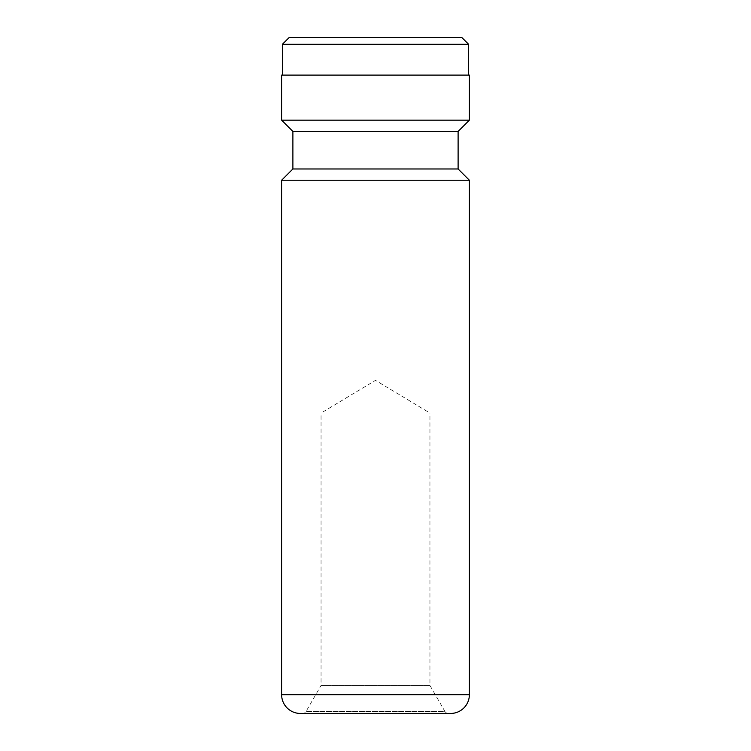 <?xml version="1.0" encoding="UTF-8"?>
<svg xmlns="http://www.w3.org/2000/svg" width="751" height="751" viewBox="0 0 751 751"><rect width="100%" height="100%" fill="white"/><g stroke="black" fill="none" stroke-linecap="round" stroke-linejoin="round"><path stroke-width="0.56" stroke-dasharray="3.75 2.82" d="M302.737 713.45L448.263 713.45A3.755 3.755 0 0 1 445.014 711.572L305.986 711.572L445.014 711.572L429.947 685.485L321.053 685.485L305.986 711.572A3.755 3.755 0 0 1 302.737 713.45L448.263 713.45M282.376 75.1L468.624 75.1L282.376 75.1M321.053 685.485L429.947 685.485L429.947 413.05L321.053 413.05L321.053 685.485M321.053 413.05L429.947 413.05L375.5 380.335L321.053 413.05M469.375 120.16L281.625 120.16M469.375 75.1L281.625 75.1M458.11 131.425L292.89 131.425M458.11 168.975L292.89 168.975M469.375 180.24L281.625 180.24M300.4 713.45L450.6 713.45M468.624 44.309L282.376 44.309M461.865 37.55L289.135 37.55M469.375 694.675L281.625 694.675"/><path stroke-width="1.13" d="M289.135 37.55L461.865 37.55L468.624 44.309L282.376 44.309L289.135 37.55M468.624 75.1L468.624 44.309M282.376 75.1L282.376 44.309M281.625 694.675A18.775 18.775 0 0 0 300.4 713.45L450.6 713.45A18.775 18.775 0 0 0 469.375 694.675L469.375 180.24L281.625 180.24L281.625 694.675L469.375 694.675M281.625 180.24L292.89 168.975L458.11 168.975L469.375 180.24M458.11 168.975L458.11 131.425L469.375 120.16L469.375 75.1L281.625 75.1L281.625 120.16L469.375 120.16M292.89 168.975L292.89 131.425L458.11 131.425M292.89 131.425L281.625 120.16"/></g></svg>
